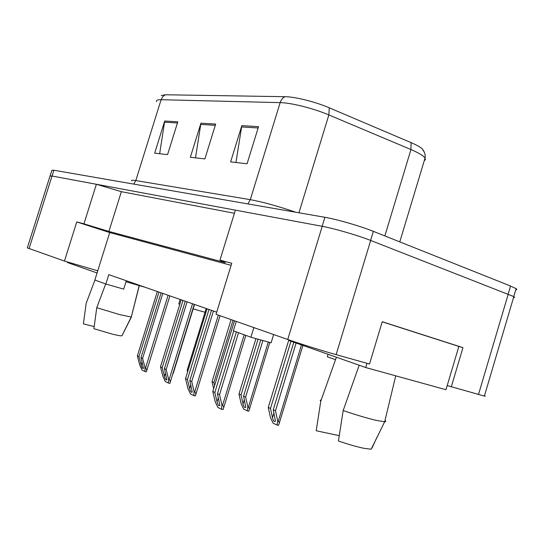 <?xml version="1.0" encoding="UTF-8"?>
<svg xmlns="http://www.w3.org/2000/svg" width="544" height="544" viewBox="0 0 544 544"><rect width="100%" height="100%" fill="white"/><g stroke="black" fill="none" stroke-linecap="round" stroke-linejoin="round"><path stroke-width="0.82" d="M29.056 248.642L52.013 176.018L50.014 176.059L27.309 247.88L64.45 261.072L97.743 270.81L109.718 232.553L231.118 265.329M126.303 280.738L123.692 289.116L105.856 284.036L108.786 274.645L216.709 312.154M447.209 385.553L484.371 396.086C485.554 396.324 485.588 396.202 484.48 395.719M219.966 260.107L225.257 262.643L108.909 231.431L83.946 223.842L96.376 184.273L52.013 176.018L322.218 226.311L235.368 210.147L219.966 260.107L231.758 263.248L216.043 314.31L287.735 339.49C298.989 343.468 322.769 350.921 336.131 354.647L369.519 364.011L382.248 321.715L462.951 347.643L451.262 386.927M287.735 339.49L322.218 226.311C333.982 228.426 357.796 235.362 370.682 240.448L513.835 296.602C514.882 297.296 514.774 297.65 513.516 297.67M108.909 231.431L121.36 191.672L234.41 213.268M96.376 184.273L121.36 191.672M83.946 223.842L76.758 221.932L64.45 261.072M105.856 284.036L94.867 280.01L97.743 270.81M273.639 334.54L271.116 342.802L250.92 337.239L233.369 330.8L236.252 321.409M250.92 337.239L253.871 327.597M76.758 221.932L109.718 232.553M335.519 359.693L327.298 356.769L328.052 354.28M179.806 304.32L178.779 303.953L180.173 299.458M205.047 312.276L193.147 308.89M458.85 346.446L462.951 347.643M513.828 296.636C514.767 297.276 514.665 297.616 513.522 297.65M161.276 95.581L165.328 94.765L284.947 96.696C295.072 96.744 315.302 101.782 329.276 107.814L411.074 142.63C416.01 144.745 419.635 146.703 421.933 148.505L424.238 151.987M50.123 175.821L51.857 170.333L53.876 170.231L324.884 217.287C336.688 219.259 360.502 226.148 373.347 231.343L510.551 286.028L516.1 288.66C517.133 289.388 517.018 289.782 515.753 289.843M177.8 121.815L167.572 154.625L154.673 153.143L164.703 121.026L177.8 121.815M258.536 126.643L247.078 163.778L230.615 161.888L241.815 125.644L258.536 126.643M215.676 124.08L204.87 158.923L190.352 157.25L200.94 123.196L215.676 124.08M195.5 157.842L200.94 123.196M235.933 162.5L241.815 125.644M159.657 153.714L164.703 121.026M173.25 372.429L172.468 374.966M137.36 355.898L138.965 356.653L141.148 365.112C141.896 367.805 142.664 368.9 143.453 368.39L140.991 357.612L142.616 358.38L144.969 367.54L145.656 367.696L146.805 370.362L146.35 371.831L144.962 371.511L142.032 370.07L139.706 364.976L137.36 355.898L157.338 291.523M138.965 356.653L158.998 292.101M142.616 358.38L162.772 293.406M140.991 357.612L161.092 292.822M144.962 371.511L144.969 367.54M187.558 372.055L187.143 370.348L206.21 308.509M187.143 370.348L187.966 370.722M213.649 388.661L212.024 381.725L231.105 319.6M212.024 381.725L213.901 382.582L233.029 320.28M213.901 382.582L214.601 385.574M238.979 394.046L241.012 394.978L243.018 403.927C243.868 407.096 244.786 408.197 245.772 407.245L243.569 396.148L245.63 397.093L247.792 406.79L248.479 406.939L249.526 408.945L248.764 411.203L247.384 410.904L243.685 409.142L241.142 403.662L238.979 394.046L255.932 338.62M241.012 394.978L258.067 339.204M245.63 397.093L262.908 340.537M243.569 396.148L260.746 339.946M247.384 410.904L247.792 406.79M268.26 407.442L270.477 408.456L272.476 417.744C273.387 421.138 274.373 422.266 275.434 421.131L273.258 409.727L275.509 410.754L277.658 420.825L278.351 420.974L279.392 422.804L278.514 425.36L277.107 425.061L273.088 423.144L270.416 417.425L268.26 407.442L288.844 339.878M270.477 408.456L290.945 341.217M275.509 410.754L296.106 343.04M273.258 409.727L293.808 342.224M277.107 425.061L277.658 420.825M105.686 283.975L96.757 307.693L93.901 328.698L112.064 334.057C117.524 335.403 120.816 335.988 121.931 335.798L131.376 317.091M96.757 307.693L119.884 314.663L131.274 317.043L139.312 285.607M94.18 326.597L83.395 323.877L86.176 303.28L94.948 280.038M145.479 287.402L125.997 281.738M67.544 261.977L67.374 262.514L97.07 272.966M359.176 365.242L343.176 410.53L338.416 440.973C348.126 444.326 356.612 446.774 363.875 448.304L371.178 449.222L384.669 421.77C386.009 421.736 386.111 421.314 384.975 420.492M343.176 410.53C355.626 414.807 366.581 418.071 376.047 420.328L384.397 421.763M320.946 400.01L320.144 400.275L320.776 401.18L336.396 357.218M316.316 430.012L316.207 430.773L339.232 435.649M316.207 430.773L320.776 401.18M382.221 321.817L458.857 346.426L445.971 389.715L365.684 367.526L289.34 340.653L289.503 340.109M366.955 363.29L365.684 367.526M372.103 447.943L376.944 437.247M160.473 366.799L162.214 367.622L164.41 376.387C165.199 379.256 166.022 380.378 166.865 379.753L164.41 368.655L166.172 369.492L168.538 378.984L169.238 379.141L170.394 381.677L169.864 383.398L168.443 383.078L165.267 381.514L162.84 376.217L160.473 366.799L181.2 299.812M162.214 367.622L182.995 300.438M166.172 369.492L187.075 301.859M164.41 368.655L185.259 301.226M168.443 383.078L168.538 378.984M185.531 378.624L187.422 379.515L189.632 388.606C190.468 391.68 191.345 392.829 192.256 392.054L189.802 380.637L191.719 381.541L194.099 391.394L194.813 391.551L195.976 393.938L195.35 395.93L193.895 395.61L190.454 393.917L187.904 388.389L185.531 378.624L207.053 308.802M187.422 379.515L209.005 309.475M191.719 381.541L213.438 311.018M189.802 380.637L211.46 310.332M193.895 395.61L194.099 391.394M212.786 391.483L214.846 392.455L217.056 401.9C217.954 405.192 218.892 406.368 219.878 405.43L217.437 393.672L219.531 394.658L221.911 404.899L222.646 405.056L223.808 407.272L223.067 409.564L221.585 409.244L217.831 407.402L215.166 401.622L212.786 391.483L234.484 320.79M214.846 392.455L233.723 330.936M219.531 394.658L238.53 332.697M217.437 393.672L236.388 331.908M221.585 409.244L221.911 404.899M478.468 394.556L508.259 294.052M336.131 354.647L370.682 240.448M284.947 96.696C282.69 97.804 281.092 99.783 280.16 102.632L161.099 99.708L162.744 96.689L165.328 94.765M329.276 107.814L328.855 114.934C313.48 108.365 291.21 102.768 280.16 102.632L250.294 199.655C262.718 201.94 277.889 206.135 295.814 212.242M131.73 180.887C131.111 180.125 132.478 180.016 135.816 180.56L161.099 99.708C157.617 99.654 156.087 100.286 156.522 101.612M411.074 142.63L410.951 149.546L328.855 114.934L298.935 212.786M424.225 160.786L425.381 159.657L425.041 158.086C423.477 155.747 418.778 152.898 410.951 149.546L384.86 235.933M510.551 286.028L508.178 294.025M53.876 170.231L52.04 176.025M324.884 217.287L322.143 226.297M373.347 231.343L370.607 240.421M133.736 184.096L135.816 180.56L250.294 199.655L247.901 203.925M215.295 125.317L200.654 124.413M177.432 122.978L164.438 122.176M258.128 127.962L241.516 126.942M145.656 367.696L168.11 295.263M141.148 365.112L142.113 361.984M248.479 406.939L268.301 342.02M243.018 403.927L244.344 399.609M278.351 420.974L301.471 344.923M272.476 417.744L273.945 412.916M169.238 379.141L192.528 303.749M164.41 376.387L165.478 372.939M194.813 391.551L218.334 315.119M189.632 388.606L190.808 384.785M222.646 405.056L244.181 334.771M217.056 401.9L218.362 397.637M484.371 396.086L513.835 296.602M421.933 148.505C424.599 151.681 425.632 154.877 425.041 158.086L399.786 241.883M516.1 288.66L513.76 296.555M173.196 373.504L194.521 304.443M146.805 370.362L169.884 295.882M249.526 408.945L269.824 342.441M279.392 422.804L302.913 345.433M121.931 335.798L131.213 317.05M139.189 285.573L131.274 317.043M395.746 375.836L384.669 421.77M170.394 381.677L194.269 304.361M195.976 393.938L220.041 315.717M223.808 407.272L245.834 335.376"/></g></svg>
